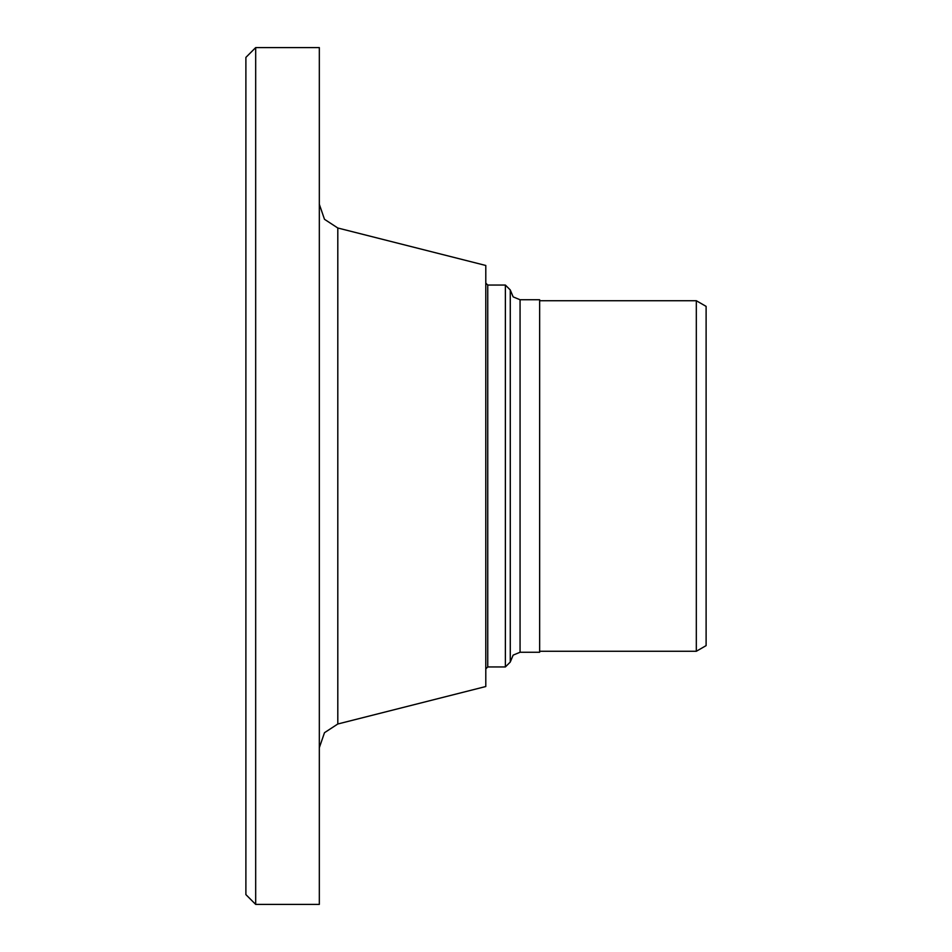 <?xml version="1.0" encoding="UTF-8"?>
<svg xmlns="http://www.w3.org/2000/svg" width="952" height="952" viewBox="0 0 952 952"><rect width="100%" height="100%" fill="white"/><g stroke="black" fill="none" stroke-linecap="round" stroke-linejoin="round"><path stroke-width="1.43" d="M245.89 476L245.89 894.606L255.683 904.4L255.683 47.6L245.89 57.394L245.89 476M255.683 904.4L319.325 904.4L319.325 47.6L255.683 47.6M337.805 228.004L337.805 723.996L485.794 686.523L485.794 265.477L337.805 228.004L324.489 219.305L319.325 204.275M520.066 652.251L520.066 299.749L539.653 299.749L539.653 652.251L520.066 652.251L513.14 655.119L510.272 662.045L505.381 666.947L505.381 285.053L487.745 285.053L485.794 283.101M510.272 662.045L510.272 289.955L505.381 285.053M696.317 300.725L706.11 306.377L706.11 645.623L696.317 651.275L696.317 300.725L539.653 300.725M505.381 666.947L487.745 666.947L487.745 285.053M337.805 723.996L324.489 732.695L319.325 747.725M487.745 666.947L485.794 668.899M520.066 299.749L513.14 296.881L510.272 289.955M696.317 651.275L539.653 651.275"/></g></svg>

